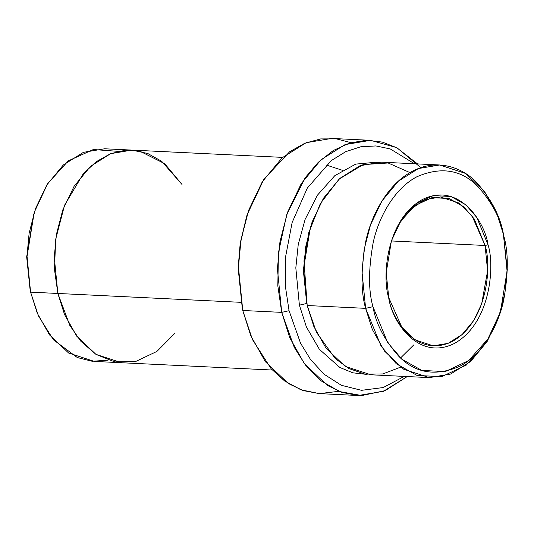 <?xml version="1.0" encoding="UTF-8"?>
<svg xmlns="http://www.w3.org/2000/svg" width="534" height="534" viewBox="0 0 534 534"><rect width="100%" height="100%" fill="white"/><g stroke="black" fill="none" stroke-linecap="round" stroke-linejoin="round"><path stroke-width="0.8" d="M388.625 297.351L401.855 327.262L415.272 339.971L433.261 345.838L448.106 343.349L462.164 334.511L473.678 320.594L481.668 303.893L487.602 270.858L485.086 245.48L488.023 244.812L476.835 217.505L465.915 204.882L450.996 196.499L433.288 195.604L415.545 203.955L400.961 220.248L391.422 240.727L386.209 272.781L388.805 298.166C382.044 278.234 385.608 220.415 422.107 199.689C459.046 180.926 485.246 222.738 488.023 244.812C494.791 264.744 491.227 322.563 454.728 343.289C417.788 362.052 391.589 320.24 388.805 298.166C391.589 320.24 417.788 362.052 454.728 343.289C491.227 322.563 494.791 264.744 488.023 244.812L485.086 245.48L471.862 215.562L458.446 202.86L440.457 196.986L425.144 199.663L410.733 209.068L399.118 223.739L391.295 241.121L400.64 221.29L414.851 205.583L432.079 197.6L449.241 198.555L463.679 206.738L474.252 218.987L485.086 245.48L391.355 240.947L485.086 245.48C491.667 264.851 488.196 321.067 452.719 341.219C416.8 359.462 391.329 318.811 388.625 297.351M338.903 391.302L319.372 393.618L300.936 389.8L284.675 381.009L271.145 368.754L252.435 339.551L242.763 310.488L281.718 312.37L289.061 310.708L285.423 286.578L285.597 256.747L292.125 222.538L307.277 188.148L331.294 160.6L345.718 151.669L360.857 146.75L375.929 145.936L390.227 148.926L414.524 163.764L390.227 148.926L375.929 145.936L360.857 146.75L345.718 151.669L331.294 160.6L307.277 188.148L292.125 222.538L285.597 256.747L285.423 286.578L289.061 310.708L300.515 343.122L310.554 359.542L324.151 374.287L341.366 385.301L361.551 390.327L383.225 387.537L404.245 376.403L383.225 387.537L361.551 390.327L341.366 385.301L324.151 374.287L310.554 359.542L300.515 343.122L289.061 310.708L281.718 312.37L294.247 347.34L305.375 364.949L320.48 380.495L339.564 391.555L361.752 395.56L385.147 390.634L407.248 376.55L383.379 391.342L358.227 395.5L342.014 392.437L327.389 385.435L304.387 363.654L289.748 337.662L281.718 312.37L242.763 310.488L250.786 335.773L265.431 361.765L288.433 383.552L303.058 390.548L319.272 393.611L358.227 395.5M108.062 360.176L92.182 361.264L77.317 357.546L53.44 339.791L38.421 315.861L30.592 292.151L37.28 313.218L49.482 334.878L68.646 353.034L94.344 361.418L120.891 362.699M504.043 237.076L503.415 234.252L507.3 269.79L500.418 312.07L487.836 339.097L468.585 360.59L445.182 371.604L421.82 370.422L402.135 359.362L387.731 342.715L372.966 306.683L365.623 308.352L381.169 346.279L396.328 363.801L417.054 375.442L441.645 376.69L466.282 365.096L486.541 342.468L500.418 312.07M306.743 303.486L299.394 305.148L306.736 303.486L303.305 270.131L310.501 226.743M400.6 367.152L382.778 373.947L365.022 374.147L348.849 368.513L335.212 358.561L316.468 332.335L307.19 305.521L303.993 260.899L308.779 232.624L320.313 203.634L339.103 179.097L363.113 164.612L388.145 162.983L410.005 172.629M377.324 162.122L355.717 164.112L334.805 175.673L317.383 195.237L305.128 219.387L298.239 244.492L295.823 267.888L299.394 305.148L295.823 267.888L298.239 244.492L305.128 219.387L317.383 195.237L334.805 175.673L355.717 164.112L377.324 162.122M439.662 164.979L381.223 162.156L360.023 165.714L339.938 178.336L323.484 198.227L312.07 222.084L305.735 246.554L303.592 269.269L307.19 305.521L313.879 326.594L326.08 348.255L345.244 366.404L370.943 374.795L429.383 377.618L403.684 369.234L384.513 351.085L372.311 329.425L365.623 308.352L307.19 305.521L365.623 308.352L362.032 272.093L364.168 249.385L370.509 224.907L381.923 201.051L398.371 181.166L418.456 168.537L439.662 164.979L465.361 173.37L484.525 191.519L496.727 213.179L503.415 234.252L507.013 270.504L504.87 293.219L498.536 317.69L487.121 341.546L470.668 361.438L450.583 374.06L429.383 377.618M174.825 333.343L156.889 351.432L135.99 361.344L114.85 361.945L96 354.409L80.901 341.339L69.867 325.533L57.859 293.466L54.488 269.503L55.663 239.359L64.527 205.29L83.304 173.724L96.127 161.769L110.425 153.759L125.29 150.214L139.774 151.115L164.679 163.684L182.021 184.49L161.675 161.301L147.771 153.505L131.898 150.101L110.692 153.652L90.606 166.274L74.153 186.166L62.738 210.022L56.404 234.499L54.261 257.214L57.859 293.466L241.041 302.331L30.592 292.151L57.859 293.466L64.547 314.539L76.749 336.206L95.92 354.356L121.612 362.74L272.307 370.029M503.869 236.288C500.999 219.354 492.335 202.76 477.863 186.493C461.276 169.618 440.95 166.368 416.894 176.761C394.593 188.328 378.566 217.064 373.139 242.81C368.407 269.396 368.353 290.69 372.966 306.683C375.829 323.617 384.5 340.218 398.971 356.485C415.559 373.359 435.884 376.603 459.941 366.217C482.242 354.643 498.269 325.914 503.689 300.168C508.421 273.582 508.481 252.288 503.869 236.288L503.415 234.252C500.398 216.424 491.273 198.948 476.048 181.834C460.608 166.101 435.163 158.611 411.868 171.588C388.385 183.769 371.517 214.014 365.81 241.108C360.83 269.096 360.77 291.511 365.623 308.352L372.966 306.683C368.353 290.69 368.407 269.396 373.139 242.81C378.566 217.064 394.593 188.328 416.894 176.761C440.95 166.368 461.276 169.618 477.863 186.493C492.335 202.76 500.999 219.354 503.869 236.288M242.309 308.445L238.151 268.155L240.253 242.99L246.801 215.743M131.177 150.061L104.631 148.779L83.424 152.337L63.339 164.959L46.885 184.851L35.471 208.707L29.136 233.184L26.994 255.893L30.592 292.151L26.974 256.887L34.223 212.378L47.686 183.589L68.332 160.847L93.357 149.52L118.161 151.342M30.138 290.109L26.7 257.154L33.595 214.308M367.052 374.447L352.82 372.812L339.858 367.472L319.379 349.316L306.409 326.975L299.394 305.148L306.409 326.975L319.379 349.316L339.858 367.472L352.82 372.812L367.052 374.447M420.852 167.669L397.069 147.851L382.331 142.084L366.271 140.268L349.616 143.025L333.283 150.515L318.191 162.383L305.121 177.809L286.698 214.768L278.448 252.602L277.813 285.757L281.718 312.37L277.406 268.862L279.976 241.608L287.579 212.238L301.276 183.603L321.014 159.739L345.118 144.587L370.569 140.322L331.607 138.44L306.162 142.705L282.059 157.857L262.314 181.72L248.617 210.349L241.014 239.726L238.444 266.98L242.763 310.488L238.424 268.175L240.567 242.516L247.122 214.761L263.863 179.311L289.642 151.749L304.861 143.225L320.667 138.92L336.26 138.847L350.931 142.631M370.569 140.322L396.622 147.611L417.535 163.911M34.223 212.378L26.707 256.614L30.405 291.324M247.122 214.761L240.207 243.304L238.157 267.894L242.536 309.493M326.134 164.966L342.347 170.279M131.898 150.094L282.593 157.383M400.553 357.974L413.777 344.897"/></g></svg>

